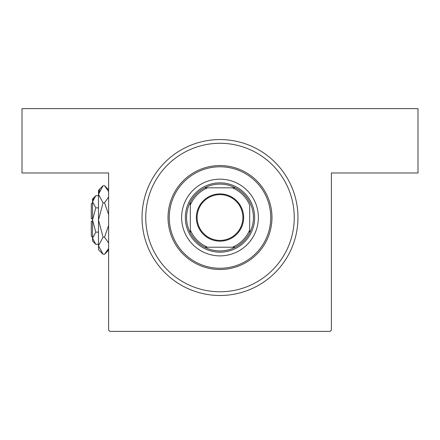 <?xml version="1.0" encoding="UTF-8"?>
<svg xmlns="http://www.w3.org/2000/svg" width="440" height="440" viewBox="0 0 440 440"><rect width="100%" height="100%" fill="white"/><g stroke="black" fill="none" stroke-linecap="round" stroke-linejoin="round"><path stroke-width="0.66" d="M220 139.562A77.963 77.963 0 0 1 297.963 217.525A77.963 77.963 0 0 1 220 295.488A77.963 77.963 0 0 1 142.038 217.525A77.963 77.963 0 0 1 220 139.562M108.625 330.138L108.625 172.975L22 172.975L22 108.625L418 108.625L418 172.975L331.375 172.975L331.375 330.138L330.138 331.375L109.863 331.375L108.625 330.138M258.363 217.525A38.363 38.363 0 0 0 220 179.163A38.363 38.363 0 0 0 181.638 217.525A38.363 38.363 0 0 0 220 255.888A38.363 38.363 0 0 0 258.363 217.525M169.263 217.525A50.738 50.738 0 0 0 220 268.263A50.738 50.738 0 0 0 270.738 217.525A50.738 50.738 0 0 0 220 166.788A50.738 50.738 0 0 0 169.263 217.525M271.975 217.525A51.975 51.975 0 0 1 220 269.5A51.975 51.975 0 0 1 168.025 217.525A51.975 51.975 0 0 1 220 165.55A51.975 51.975 0 0 1 271.975 217.525M145.75 217.525A74.25 74.25 0 0 0 220 291.775A74.25 74.25 0 0 0 294.25 217.525A74.25 74.25 0 0 0 220 143.275A74.25 74.25 0 0 0 145.75 217.525M220 193.892A23.634 23.634 0 0 1 243.634 217.525A23.634 23.634 0 0 1 220 241.159A23.634 23.634 0 0 1 196.367 217.525A23.634 23.634 0 0 1 220 193.892M220 240.416A22.891 22.891 0 0 0 242.891 217.525A22.891 22.891 0 0 0 220 194.634A22.891 22.891 0 0 0 197.109 217.525A22.891 22.891 0 0 0 220 240.416M220 184.113A33.413 33.413 0 0 0 204.694 187.825L207.625 187.825L204.694 187.825A33.413 33.413 0 0 0 190.3 232.832L190.3 229.9L190.3 232.832A33.413 33.413 0 0 0 235.306 247.225L232.375 247.225L235.306 247.225A33.413 33.413 0 0 0 249.7 232.832L249.7 205.15A32.175 32.175 0 0 0 232.375 187.825L207.625 187.825A32.175 32.175 0 0 0 190.3 205.15L190.3 229.9A32.175 32.175 0 0 0 207.625 247.225L232.375 247.225A32.175 32.175 0 0 0 249.7 229.9L249.7 232.832A33.413 33.413 0 0 0 235.306 187.825L232.375 187.825L235.306 187.825A33.413 33.413 0 0 0 220 184.113M220 252.175A34.65 34.65 0 0 1 185.35 217.525A34.65 34.65 0 0 1 220 182.875A34.65 34.65 0 0 1 254.65 217.525A34.65 34.65 0 0 1 220 252.175M204.694 247.225L207.625 247.225L204.694 247.225M190.3 202.219L190.3 205.15L190.3 202.219M92.538 237.325L91.3 236.088L91.3 221.238L92.538 221.238M95.793 195.707L92.538 198.963L92.538 241.038L95.793 244.294L92.538 238.222L95.793 232.144L92.538 220L95.793 207.856L92.538 201.779L95.793 195.707L98.478 195.707M95.793 207.856L98.478 207.856M93.434 198.677L92.604 200.943L93.434 198.677M95.793 244.294L98.478 244.294M95.793 232.144L98.478 232.144M107.839 250.129L108.625 248.446L104.528 254.293L103.07 254.293L98.478 249.7L98.478 190.3L103.07 185.708L104.528 185.708L108.625 191.554M103.07 254.293L98.478 245.724L103.07 237.149L98.478 220L103.07 202.851L98.478 194.277L103.07 185.708M103.07 202.851L104.528 202.851L108.625 214.561M108.625 196.999L104.528 202.851M99.759 189.871L98.571 193.094M98.478 245.724L98.571 246.906L98.478 245.724M103.07 237.149L104.528 237.149L108.625 243.001M108.625 225.445L104.528 237.149M92.538 218.763L91.3 218.763L91.3 203.913L92.538 202.675M108.625 250.195L104.528 254.293M108.625 189.805L104.528 185.708"/></g></svg>
